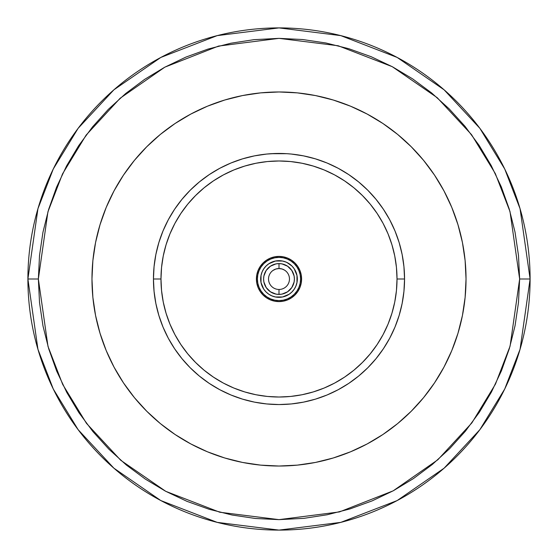 <?xml version="1.0" encoding="UTF-8"?>
<svg xmlns="http://www.w3.org/2000/svg" width="558" height="558" viewBox="0 0 558 558"><rect width="100%" height="100%" fill="white"/><g stroke="black" fill="none" stroke-linecap="round" stroke-linejoin="round"><path stroke-width="0.84" d="M27.9 279A251.1 251.1 0 0 1 279 27.9A251.1 251.1 0 0 1 530.1 279L520.056 208.692L504.711 168.969L479.88 128.34L444.105 89.817L397.163 57.439L340.812 35.628L279 27.9L217.188 35.628L160.837 57.439L113.895 89.817L78.12 128.34L53.289 168.969L37.944 208.692L27.9 279L38.362 279L47.918 211.852L62.524 173.915L86.134 135.099L120.158 98.236L164.826 67.169L218.52 46.084L279 38.362L338.232 45.77L392.239 66.674L437.228 97.699L471.51 134.618L495.302 173.552L510.012 211.621L519.638 279L530.1 279L519.638 279L518.48 255.411L515.013 232.051L509.273 209.145L501.321 186.909L491.221 165.566L479.085 145.31L465.016 126.338L449.155 108.845L431.662 92.984L412.69 78.915L392.434 66.779L371.091 56.679L348.855 48.727L325.949 42.987L302.589 39.52L279 38.362L254.023 39.66L230.775 43.245L207.988 49.083L185.877 57.111L164.659 67.26L144.536 79.438L125.689 93.521L108.315 109.375L92.572 126.847L78.608 145.778L66.555 165.977L56.539 187.258L48.644 209.417L42.952 232.24L39.513 255.508L38.362 279L39.52 302.589L42.987 325.949L48.727 348.855L56.679 371.091L66.779 392.434L78.915 412.69L92.984 431.662L108.845 449.155L126.338 465.016L145.31 479.085L165.566 491.221L186.909 501.321L209.145 509.273L232.051 515.013L255.411 518.48L279 519.638L303.977 518.34L327.225 514.755L350.012 508.917L372.123 500.889L393.341 490.74L413.464 478.562L432.31 464.479L449.685 448.625L465.428 431.153L479.392 412.223L491.445 392.023L501.461 370.742L509.356 348.583L515.048 325.76L518.487 302.492L519.638 279L510.082 346.148L495.476 384.085L471.866 422.901L437.842 459.764L393.174 490.831L339.48 511.916L279 519.638L219.768 512.23L165.761 491.326L120.772 460.301L86.49 423.382L62.698 384.448L47.988 346.379L38.362 279L27.9 279L37.944 349.308L53.289 389.031L78.12 429.66L113.895 468.183L160.837 500.561L217.188 522.372L279 530.1L340.812 522.372L397.163 500.561L444.105 468.183L479.88 429.66L504.711 389.031L520.056 349.308L530.1 279A251.1 251.1 0 0 1 279 530.1A251.1 251.1 0 0 1 27.9 279M114.076 190.801A187.028 187.028 0 0 0 91.972 279A187.028 187.028 0 0 1 279 91.972A187.028 187.028 0 0 1 466.028 279A187.028 187.028 0 0 0 443.924 190.801M434.577 175.198A187.028 187.028 0 0 0 382.802 123.423M367.199 114.076A187.028 187.028 0 0 0 190.801 114.076M175.198 123.423A187.028 187.028 0 0 0 123.423 175.198M291.304 154.057L303.496 155.863L315.444 158.856L327.044 163.006L338.183 168.272L348.75 174.612L358.648 181.95L367.778 190.222L376.05 199.352L383.388 209.25L389.728 219.817L394.994 230.956L399.144 242.556L402.137 254.504L403.943 266.696L404.55 279L403.943 291.304L402.137 303.496L399.144 315.444L394.994 327.044L389.728 338.183L383.388 348.75L376.05 358.648L367.778 367.778L358.648 376.05L348.75 383.388L338.183 389.728L327.044 394.994L315.444 399.144L303.496 402.137L291.304 403.943L279 404.55L266.696 403.943L254.504 402.137L242.556 399.144L230.956 394.994L219.817 389.728L209.25 383.388L199.352 376.05L190.222 367.778L181.95 358.648L174.612 348.75L168.272 338.183L163.006 327.044L158.856 315.444L155.863 303.496L154.057 291.304L153.45 279A125.55 125.55 0 0 1 279 153.45A125.55 125.55 0 0 1 404.55 279A125.55 125.55 0 0 0 279 153.45A125.55 125.55 0 0 0 153.45 279L160.983 279A118.017 118.017 0 0 1 279 160.983A118.017 118.017 0 0 1 397.017 279L404.55 279L397.017 279L396.452 267.435L394.75 255.976L391.932 244.739L388.033 233.837L383.081 223.367L377.124 213.435L370.226 204.13L362.449 195.551L353.87 187.774L344.565 180.876L334.633 174.919L324.163 169.967L313.261 166.068L302.024 163.25L290.565 161.548L279 160.983L267.435 161.548L255.976 163.25L244.739 166.068L233.837 169.967L223.367 174.919L213.435 180.876L204.13 187.774L195.551 195.551L187.774 204.13L180.876 213.435L174.919 223.367L169.967 233.837L166.068 244.739L163.25 255.976L161.548 267.435L160.983 279L161.548 290.565L163.25 302.024L166.068 313.261L169.967 324.163L174.919 334.633L180.876 344.565L187.774 353.87L195.551 362.449L204.13 370.226L213.435 377.124L223.367 383.081L233.837 388.033L244.739 391.932L255.976 394.75L267.435 396.452L279 397.017L290.565 396.452L302.024 394.75L313.261 391.932L324.163 388.033L334.633 383.081L344.565 377.124L353.87 370.226L362.449 362.449L370.226 353.87L377.124 344.565L383.081 334.633L388.033 324.163L391.932 313.261L394.75 302.024L396.452 290.565L397.017 279A118.017 118.017 0 0 1 279 397.017A118.017 118.017 0 0 1 160.983 279L153.45 279A125.55 125.55 0 0 0 279 404.55A125.55 125.55 0 0 0 404.55 279A125.55 125.55 0 0 1 279 404.55A125.55 125.55 0 0 1 153.45 279L154.057 266.696L155.863 254.504L158.856 242.556L163.006 230.956L168.272 219.817L174.612 209.25L181.95 199.352L190.222 190.222L199.352 181.95L209.25 174.612L219.817 168.272L230.956 163.006L242.556 158.856L254.504 155.863L266.696 154.057L276.21 153.478M286.847 153.694L271.153 153.694M286.254 153.659L286.693 153.687M282.006 153.485L283.359 153.527M272.478 153.617L271.753 153.659M274.641 153.527L273.448 153.576M279.021 268.538L282.097 269.005L284.58 270.149L282.097 269.005L279 268.538A10.463 10.463 0 0 0 268.538 279A10.463 10.463 0 0 1 279 268.538A10.463 10.463 0 0 1 289.462 279A10.463 10.463 0 0 0 279 268.538L279 263.599L275.994 263.892L270.442 266.194L266.194 270.442L263.892 275.994L263.599 279A15.401 15.401 0 0 1 279 263.599A15.401 15.401 0 0 1 294.401 279A15.401 15.401 0 0 1 279 294.401A15.401 15.401 0 0 1 263.599 279L263.892 282.006L266.194 287.558L270.442 291.806L275.994 294.108L279 294.401L279 289.462A10.463 10.463 0 0 1 268.538 279A10.463 10.463 0 0 0 279 289.462A10.463 10.463 0 0 0 289.462 279A10.463 10.463 0 0 1 279 289.462L279 294.401L282.006 294.108L287.558 291.806L291.806 287.558L294.108 282.006L294.401 279L294.108 275.994L291.806 270.442L287.558 266.194L282.006 263.892L279 263.599L279 268.538L275.896 269.012L272.925 270.484L275.896 269.012L278.735 268.538M271.774 271.432L272.485 270.811M275.854 269.019L275.331 269.2M277.41 268.656L275.903 269.005M257.391 279A21.609 21.609 0 0 0 279 300.609A21.609 21.609 0 0 0 300.609 279L301.599 279A22.599 22.599 0 0 1 279 301.599A22.599 22.599 0 0 1 256.401 279L257.391 279L257.803 274.787L259.038 270.728L261.032 266.996L263.718 263.718L266.996 261.032L270.728 259.038L274.787 257.803L279 257.391L283.213 257.803L287.272 259.038L291.004 261.032L294.282 263.718L296.968 266.996L298.962 270.728L300.197 274.787L300.609 279L300.197 283.213L298.962 287.272L296.968 291.004L294.282 294.282L291.004 296.968L287.272 298.962L283.213 300.197L279 300.609L274.787 300.197L270.728 298.962L266.996 296.968L263.718 294.282L261.032 291.004L259.038 287.272L257.803 283.213L257.391 279L256.401 279A22.599 22.599 0 0 1 279 256.401A22.599 22.599 0 0 1 301.599 279L300.609 279A21.609 21.609 0 0 0 279 257.391A21.609 21.609 0 0 0 257.391 279M286.847 262.434L291.96 266.04L294.24 268.816L291.96 266.04L289.184 263.76L286.017 262.065L282.578 261.018L275.422 261.018L271.983 262.065L268.816 263.76L266.04 266.04L263.76 268.816L262.065 271.983L261.018 275.422L261.018 282.578L262.065 286.017L263.76 289.184L266.04 291.96L268.816 294.24L271.983 295.935L275.422 296.982L282.578 296.982L286.017 295.935L289.184 294.24L291.96 291.96L294.24 289.184L295.935 286.017L296.982 282.578L297.33 279A18.33 18.33 0 0 1 279 297.33A18.33 18.33 0 0 1 260.67 279L260.691 279A18.309 18.309 0 0 0 279 297.309A18.309 18.309 0 0 0 297.309 279L297.309 279A18.309 18.309 0 0 1 279 297.309A18.309 18.309 0 0 1 260.691 279A18.309 18.309 0 0 1 279 260.691A18.309 18.309 0 0 1 297.309 279A18.309 18.309 0 0 0 279 260.691A18.309 18.309 0 0 0 260.691 279L260.67 279A18.33 18.33 0 0 1 279 260.67A18.33 18.33 0 0 1 297.33 279L296.982 275.422L295.935 271.983L294.24 268.816L296.961 275.429M260.691 279L261.039 275.429L262.086 271.99M262.065 286.017L261.018 282.578L261.018 275.422L262.065 271.983L263.76 268.816L266.054 266.054M263.76 268.816L266.04 266.04L268.816 263.76L275.429 261.039M279 260.691L282.571 261.039L286.01 262.086M289.17 263.774L291.946 266.054M297.309 279L296.961 282.571L295.914 286.01M295.935 271.983L296.982 275.422L296.982 282.578L295.935 286.017L294.24 289.184L291.946 291.946M294.24 289.184L291.96 291.96L289.184 294.24L282.571 296.961M279 297.309L275.429 296.961L271.99 295.914M286.017 295.935L282.578 296.982L275.422 296.982L271.983 295.935L268.816 294.24L266.054 291.946M268.816 294.24L266.04 291.96L263.76 289.184L261.039 282.571M301.599 279L301.167 283.408L299.876 287.649L297.791 291.555L294.98 294.98L291.555 297.791L287.649 299.876L283.408 301.167L279 301.599L274.592 301.167L270.351 299.876L266.445 297.791L263.02 294.98L260.209 291.555L258.124 287.649L256.833 283.408L256.401 279L256.833 274.592L258.124 270.351L260.209 266.445L263.02 263.02L266.445 260.209L270.351 258.124L274.592 256.833L279 256.401L283.408 256.833L287.649 258.124L291.555 260.209L294.98 263.02L297.791 266.445L299.876 270.351L301.167 274.592L301.599 279M282.083 268.998L281.483 268.837M284.552 270.135L284.106 269.87M286.226 271.432L285.515 270.811M284.58 270.149L285.075 270.484M443.924 367.199A187.028 187.028 0 0 0 466.028 279A187.028 187.028 0 0 1 279 466.028A187.028 187.028 0 0 1 91.972 279L92.872 297.33L95.564 315.486L100.028 333.293L106.208 350.57L114.055 367.164L123.492 382.907L134.422 397.652L146.754 411.246L160.348 423.578L175.093 434.508L190.836 443.945L207.43 451.792L224.707 457.972L242.514 462.436L260.67 465.128L279 466.028L297.33 465.128L315.486 462.436L333.293 457.972L350.57 451.792L367.164 443.945L382.907 434.508L397.652 423.578L411.246 411.246L423.578 397.652L434.508 382.907L443.945 367.164L451.792 350.57L457.972 333.293L462.436 315.486L465.128 297.33L466.028 279L465.128 260.67L462.436 242.514L457.972 224.707L451.792 207.43L443.945 190.836L434.508 175.093L423.578 160.348L411.246 146.754L397.652 134.422L382.907 123.492L367.164 114.055L350.57 106.208L333.293 100.028L315.486 95.564L297.33 92.872L279 91.972L260.67 92.872L242.514 95.564L224.707 100.028L207.43 106.208L190.836 114.055L175.093 123.492L160.348 134.422L146.754 146.754L134.422 160.348L123.492 175.093L114.055 190.836L106.208 207.43L100.028 224.707L95.564 242.514L92.872 260.67L91.972 279A187.028 187.028 0 0 0 114.076 367.199M279.133 153.45L284.852 153.589M286.135 153.652L286.519 153.673M286.812 153.694L291.269 154.05M123.423 382.802A187.028 187.028 0 0 0 175.198 434.577M190.801 443.924A187.028 187.028 0 0 0 367.199 443.924M382.802 434.577A187.028 187.028 0 0 0 434.577 382.802M461.815 318.485L457.972 333.293M330.357 458.836L315.486 462.436M239.515 461.815L224.707 457.972M99.164 330.357L95.564 315.486M96.185 239.515L100.028 224.707M227.643 99.164L242.514 95.564M318.485 96.185L333.293 100.028M458.836 227.643L462.436 242.514"/></g></svg>
